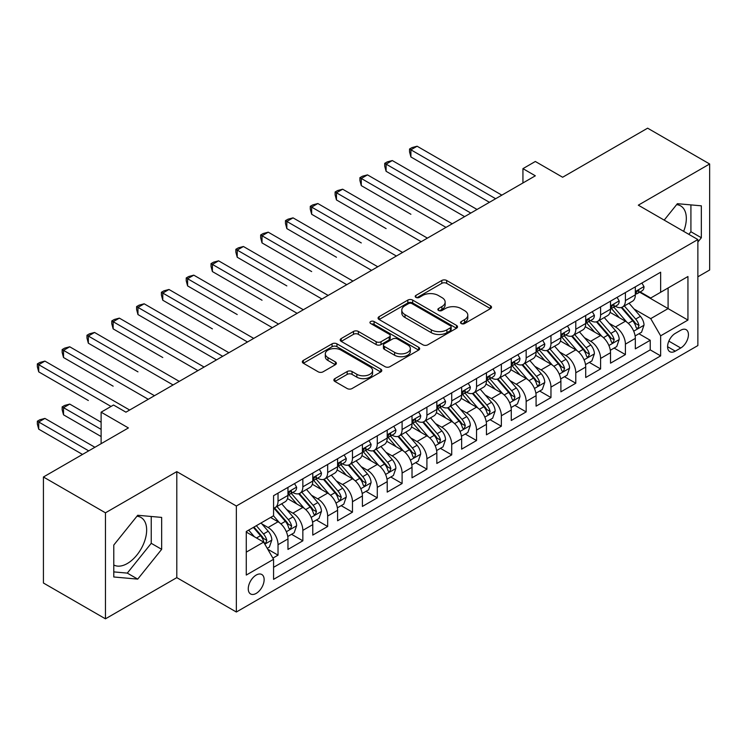 <?xml version="1.0" encoding="UTF-8"?>
<svg xmlns="http://www.w3.org/2000/svg" width="747" height="747" viewBox="0 0 747 747"><rect width="100%" height="100%" fill="white"/><g stroke="black" fill="none" stroke-linecap="round" stroke-linejoin="round"><path stroke-width="1.12" d="M461.216 323.544A2.409 1.391 0 0 0 464.634 323.544L490.508 308.604A3.446 1.989 0 0 0 491.517 307.194A3.446 1.989 0 0 0 490.508 305.794L446.669 280.48A3.446 1.989 0 0 0 441.794 280.48L415.92 295.42A2.409 1.391 0 0 0 415.211 296.41A2.409 1.391 0 0 0 415.92 297.39A2.409 1.391 0 0 0 419.328 297.39L422.681 295.457A11.018 6.359 0 0 1 438.265 295.457L441.916 297.567A11.018 6.359 0 0 1 445.147 302.068A11.018 6.359 0 0 1 441.916 306.569L438.573 308.502A2.409 1.391 0 0 0 437.863 309.482A2.409 1.391 0 0 0 438.573 310.472A2.409 1.391 0 0 0 441.981 310.472L445.333 308.53A11.018 6.359 0 0 1 460.918 308.53L464.569 310.64A11.018 6.359 0 0 1 467.799 315.141A11.018 6.359 0 0 1 464.569 319.641L461.216 321.574A2.409 1.391 0 0 0 460.516 322.564A2.409 1.391 0 0 0 461.216 323.544L461.216 321.574M113.777 564.975A27.368 15.799 120 0 0 127.298 563.527A27.368 15.799 120 0 0 145.179 539.409A27.368 15.799 120 0 0 140.978 517.475A27.368 15.799 120 0 0 136.944 516.233M256.202 593.398A11.233 6.48 120 0 0 263.532 583.5A11.233 6.48 120 0 0 261.814 574.508A11.233 6.48 120 0 0 256.202 575.059A11.233 6.48 120 0 0 248.863 584.957A11.233 6.48 120 0 0 250.581 593.949A11.233 6.48 120 0 0 256.202 593.398M676.614 204.659A27.368 15.799 -60 0 1 680.657 205.901A27.368 15.799 -60 0 1 683.636 231.346M334.88 378.626A3.446 1.989 0 0 0 333.872 380.036A3.446 1.989 0 0 0 334.88 381.446L347.178 388.543A3.446 1.989 0 0 0 352.052 388.543L380.783 371.95A3.446 1.989 0 0 0 381.792 370.549A3.446 1.989 0 0 0 380.783 369.139L336.944 343.825A3.446 1.989 0 0 0 332.079 343.825L303.338 360.418A3.446 1.989 0 0 0 302.33 361.828A3.446 1.989 0 0 0 303.338 363.229L318.194 371.81A3.446 1.989 0 0 0 323.068 371.81L335.366 364.713A3.446 1.989 0 0 0 336.374 363.303A3.446 1.989 0 0 0 335.366 361.893L327.998 357.645A9.216 5.322 0 0 1 325.3 353.882A9.216 5.322 0 0 1 330.986 348.97A9.216 5.322 0 0 1 341.024 350.119L369.886 366.786A9.216 5.322 0 0 1 372.585 370.549A9.216 5.322 0 0 1 366.898 375.461A9.216 5.322 0 0 1 356.861 374.303L352.052 371.53A3.446 1.989 0 0 0 347.178 371.53L334.88 378.626L334.88 381.446M697.866 276.801L709.65 270.003L709.65 163.985L647.621 128.176L562.631 177.244L535.338 161.483L522.937 168.645L535.338 175.806L125.935 412.176L113.525 405.014L101.116 412.176L101.116 443.69M105.458 512.816L105.458 618.824L176.796 577.636L176.796 471.628L105.458 512.816L43.429 476.997L128.409 427.938L101.116 412.176M176.796 471.628L236.351 506.008L697.866 239.554L697.866 345.562L236.351 612.017L236.351 506.008M709.65 163.985L638.312 205.173L697.866 239.554M422.923 344.815A3.446 1.989 0 0 0 427.798 344.815L456.529 328.222A3.446 1.989 0 0 0 457.537 326.812A3.446 1.989 0 0 0 456.529 325.412L412.689 300.098A3.446 1.989 0 0 0 407.825 300.098L379.084 316.691A3.446 1.989 0 0 0 378.075 318.101A3.446 1.989 0 0 0 379.084 319.501L422.923 344.815M371.642 324.067A2.409 1.391 0 0 1 374.088 324.403L374.088 321.537L418.656 347.271A3.446 1.989 0 0 1 419.665 348.681A3.446 1.989 0 0 1 418.656 350.082L389.925 366.674A3.446 1.989 0 0 1 385.05 366.674L341.211 341.37L341.211 338.559A3.446 1.989 0 0 0 340.202 339.96A3.446 1.989 0 0 0 341.211 341.37M341.211 338.559L353.508 331.453A3.446 1.989 0 0 1 358.383 331.453L376.161 341.715A3.446 1.989 0 0 0 381.035 341.715L389.187 337.009A3.446 1.989 0 0 0 390.195 335.599A3.446 1.989 0 0 0 389.187 334.198L370.68 323.507A2.409 1.391 0 0 1 369.97 322.527A2.409 1.391 0 0 1 371.464 321.238A2.409 1.391 0 0 1 374.088 321.537M105.458 618.824L43.429 583.015L43.429 476.997M272.888 558.121L278.033 555.152L267.734 549.204M261.88 523.899L268.108 527.503A14.034 8.105 60 0 1 278.033 544.694L287.959 538.961L287.959 549.418L302.843 540.819L291.554 534.301M286.689 509.575L292.917 513.17A14.034 8.105 60 0 1 302.843 530.361L312.769 524.637L312.769 535.095L327.662 526.495L316.373 519.977M311.499 495.252L317.736 498.847A14.034 8.105 60 0 1 327.662 516.037L337.588 510.313L337.588 520.771L352.472 512.171L341.183 505.654M336.318 480.928L342.546 484.523A14.034 8.105 60 0 1 352.472 501.713L362.398 495.98L362.398 506.438L377.282 497.847L365.993 491.33M361.128 466.604L367.356 470.199A14.034 8.105 60 0 1 377.282 487.389L387.207 481.656L387.207 492.114L402.101 483.524L390.802 477.006M385.938 452.271L392.175 455.875A14.034 8.105 60 0 1 402.101 473.066L412.017 467.333L412.017 477.791L426.91 469.191L415.621 462.673M410.757 437.947L416.985 441.542A14.034 8.105 60 0 1 426.91 458.733L436.836 453.009L436.836 463.467L451.72 454.867L440.431 448.349M435.566 423.624L441.794 427.219A14.034 8.105 60 0 1 451.72 444.409L461.646 438.685L461.646 449.143L476.539 440.543L465.241 434.026M460.376 409.3L466.614 412.895A14.034 8.105 60 0 1 476.539 430.085L486.456 424.352L486.456 434.81L501.349 426.22L490.06 419.702M485.195 394.976L491.423 398.571A14.034 8.105 60 0 1 501.349 415.762L511.275 410.028L511.275 420.486L526.159 411.896L514.87 405.378M510.005 380.643L516.233 384.247A14.034 8.105 60 0 1 526.159 401.438L536.085 395.705L536.085 406.163L550.969 397.563L539.679 391.045M534.815 366.319L541.052 369.914A14.034 8.105 60 0 1 550.969 387.114L560.894 381.381L560.894 391.839L575.788 383.239L564.499 376.721M559.634 351.996L565.862 355.591A14.034 8.105 60 0 1 575.788 372.781L585.713 367.057L585.713 377.515L600.597 368.915L589.308 362.398M584.443 337.672L590.672 341.267A14.034 8.105 60 0 1 600.597 358.457L610.523 352.724L610.523 363.182L625.407 354.592L625.407 344.134A14.034 8.105 -120 0 0 615.481 326.943L609.253 323.348M614.118 348.074L625.407 354.592M287.959 538.961A14.034 8.105 -120 0 0 278.033 521.77L270.591 517.475M312.769 524.637A14.034 8.105 -120 0 0 302.843 507.446L287.502 498.585M337.588 510.313A14.034 8.105 -120 0 0 327.662 493.113L312.311 484.261M362.398 495.98A14.034 8.105 -120 0 0 352.472 478.79L337.13 469.938M387.207 481.656A14.034 8.105 -120 0 0 377.282 464.466L361.94 455.605M412.017 467.333A14.034 8.105 -120 0 0 402.101 450.142L386.75 441.281M436.836 453.009A14.034 8.105 -120 0 0 426.91 435.818L411.569 426.957M461.646 438.685A14.034 8.105 -120 0 0 451.72 421.495L436.379 412.633M486.456 424.352A14.034 8.105 -120 0 0 476.539 407.162L461.188 398.31M511.275 410.028A14.034 8.105 -120 0 0 501.349 392.838L485.998 383.977M536.085 395.705A14.034 8.105 -120 0 0 526.159 378.514L510.817 369.653M560.894 381.381A14.034 8.105 -120 0 0 550.969 364.191L535.627 355.329M585.713 367.057A14.034 8.105 -120 0 0 575.788 349.867L560.437 341.005M610.523 352.724A14.034 8.105 -120 0 0 600.597 335.534L585.256 326.682M680.741 330.239L675.288 333.386A10.878 6.284 120 0 0 668.182 342.976A10.878 6.284 120 0 0 669.844 351.688A10.878 6.284 120 0 0 675.288 351.155L680.741 347.999A10.878 6.284 120 0 0 687.847 338.419A10.878 6.284 120 0 0 686.185 329.698A10.878 6.284 120 0 0 680.741 330.239M246.277 552.136L263.644 542.107L273.57 559.298L273.57 579.355L660.647 355.88L660.647 335.823L650.721 318.633L634.072 309.025M273.57 559.298L246.277 575.059L246.277 531.509L273.57 515.747L273.57 495.7L660.647 272.216L660.647 292.273L687.94 276.521L687.94 320.071L660.647 335.823M292.787 492.469L292.917 492.544A14.034 8.105 60 0 0 299.939 493.244L309.865 487.511A14.034 8.105 -120 0 0 312.769 481.087L312.769 473.066M317.606 478.145L317.736 478.22A14.034 8.105 60 0 0 324.749 478.911L334.675 473.187A14.034 8.105 -120 0 0 337.588 466.763L337.588 458.733M342.415 463.822L342.546 463.896A14.034 8.105 60 0 0 349.568 464.587L359.494 458.854A14.034 8.105 -120 0 0 362.398 452.43L362.398 444.409M367.225 449.489L367.356 449.573A14.034 8.105 60 0 0 374.378 450.264L384.303 444.53A14.034 8.105 -120 0 0 387.207 438.106L387.207 430.085M392.044 435.165L392.175 435.24A14.034 8.105 60 0 0 399.187 435.94L409.113 430.207A14.034 8.105 -120 0 0 412.017 423.782L412.017 415.762M416.854 420.841L416.985 420.916A14.034 8.105 60 0 0 424.007 421.616L433.923 415.883A14.034 8.105 -120 0 0 436.836 409.459L436.836 401.438M441.664 406.517L441.794 406.592A14.034 8.105 60 0 0 448.816 407.283L458.742 401.559A14.034 8.105 -120 0 0 461.646 395.135L461.646 387.105M466.483 392.194L466.614 392.268A14.034 8.105 60 0 0 473.626 392.959L483.552 387.235A14.034 8.105 -120 0 0 486.456 380.802L486.456 372.781M491.293 377.87L491.423 377.945A14.034 8.105 60 0 0 498.436 378.636L508.362 372.902A14.034 8.105 -120 0 0 511.275 366.478L511.275 358.457M516.102 363.537L516.233 363.612A14.034 8.105 60 0 0 523.255 364.312L533.181 358.579A14.034 8.105 -120 0 0 536.085 352.154L536.085 344.134M540.921 349.213L541.052 349.288A14.034 8.105 60 0 0 548.065 349.988L557.99 344.255A14.034 8.105 -120 0 0 560.894 337.831L560.894 329.81M565.731 334.889L565.862 334.964A14.034 8.105 60 0 0 572.874 335.655L582.8 329.931A14.034 8.105 -120 0 0 585.713 323.507L585.713 315.477M590.541 320.566L590.672 320.64A14.034 8.105 60 0 0 597.693 321.331L607.619 315.608A14.034 8.105 -120 0 0 610.523 309.174L610.523 301.153M273.57 567.328L650.226 349.867L650.226 340.268L635.333 348.858L635.333 338.4A14.034 8.105 -120 0 0 625.407 321.21L610.066 312.349M615.36 306.242L615.481 306.317A14.034 8.105 -120 0 0 622.503 307.008A14.034 8.105 -120 0 0 625.407 300.583L625.407 292.563M622.503 307.008L632.429 301.274A14.034 8.105 -120 0 0 635.333 294.85L635.333 286.829M278.033 493.113L278.033 501.144A14.034 8.105 60 0 1 275.129 507.568A14.034 8.105 60 0 1 273.57 508.128M275.129 507.568L285.055 501.835A14.034 8.105 -120 0 0 287.959 495.41L287.959 487.389M302.843 478.79L302.843 486.811A14.034 8.105 60 0 1 299.939 493.244M327.662 464.466L327.662 472.487A14.034 8.105 60 0 1 324.749 478.911M352.472 450.142L352.472 458.163A14.034 8.105 60 0 1 349.568 464.587M377.282 435.818L377.282 443.839A14.034 8.105 60 0 1 374.378 450.264M402.101 421.485L402.101 429.516A14.034 8.105 60 0 1 399.187 435.94M426.91 407.162L426.91 415.183A14.034 8.105 60 0 1 424.007 421.616M451.72 392.838L451.72 400.859A14.034 8.105 60 0 1 448.816 407.283M476.539 378.514L476.539 386.535A14.034 8.105 60 0 1 473.626 392.959M501.349 364.191L501.349 372.211A14.034 8.105 60 0 1 498.436 378.636M526.159 349.867L526.159 357.888A14.034 8.105 60 0 1 523.255 364.312M550.969 335.534L550.969 343.564A14.034 8.105 60 0 1 548.065 349.988M575.788 321.21L575.788 329.231A14.034 8.105 60 0 1 572.874 335.655M600.597 306.886L600.597 314.907A14.034 8.105 60 0 1 597.693 321.331M600.597 358.457L600.597 368.915M575.788 372.781L575.788 383.239M550.969 387.114L550.969 397.563M526.159 401.438L526.159 411.896M501.349 415.762L501.349 426.22M476.539 430.085L476.539 440.543M451.72 444.409L451.72 454.867M426.91 458.733L426.91 469.191M402.101 473.066L402.101 483.524M377.282 487.389L377.282 497.847M352.472 501.713L352.472 512.171M327.662 516.037L327.662 526.495M302.843 530.361L302.843 540.819M278.033 544.694L278.033 555.152M263.644 542.107L246.277 532.079M650.721 318.633L668.089 308.604L668.089 287.978L687.94 276.521M639.675 292.198L687.94 320.071M640.17 291.909L650.721 298.006L660.647 292.273M176.796 577.636L236.351 612.017M522.937 168.645L522.937 182.968M638.937 333.75L650.226 340.268M650.226 349.867L660.647 355.88M697.866 242.075L701.34 237.751L701.34 205.827L677.389 203.688L664.195 220.113M113.777 576.983L137.719 579.121L161.66 549.334L161.66 517.41L137.719 515.271L113.777 545.058L113.777 576.983M688.827 234.343L690.919 231.738L690.919 204.902M690.919 231.738L701.34 237.751M113.777 571.894L127.298 573.108L151.239 543.321L151.239 516.476M151.239 543.321L161.66 549.334M127.298 573.108L137.719 579.121M462.188 323.881L464.569 322.508A11.018 6.359 0 0 0 467.799 318.007L467.799 315.141M445.147 302.068L445.147 304.935A11.018 6.359 0 0 1 441.916 309.435L439.535 310.808M490.462 308.632L446.669 283.346A3.446 1.989 0 0 0 441.794 283.346L416.882 297.736M456.482 328.25L412.689 302.965A3.446 1.989 0 0 0 407.825 302.965L379.131 319.529M450.441 327.802A2.409 1.391 0 0 0 451.151 326.812A2.409 1.391 0 0 0 450.441 325.832L411.961 303.609A2.409 1.391 0 0 0 408.553 303.609L405.023 305.654A11.018 6.359 0 0 0 401.793 310.154A11.018 6.359 0 0 0 405.023 314.655L431.327 329.838A11.018 6.359 0 0 0 446.911 329.838L450.441 327.802L450.441 330.66A2.409 1.391 0 0 0 451.151 329.679L451.151 326.812M401.793 310.154L401.793 313.021A11.018 6.359 0 0 0 405.023 317.512L405.023 314.655M450.441 330.66L446.911 332.704A11.018 6.359 0 0 1 431.327 332.704L405.023 317.512M341.258 341.398L353.508 334.32L353.508 331.453M390.195 335.599L390.195 338.466A3.446 1.989 0 0 1 389.187 339.876L381.035 344.582A3.446 1.989 0 0 1 376.161 344.582L358.383 334.32A3.446 1.989 0 0 0 353.508 334.32M374.088 324.403L418.609 350.11M394.612 352.369A9.216 5.322 0 0 0 404.65 353.527A9.216 5.322 0 0 0 410.336 348.606A9.216 5.322 0 0 0 407.638 344.853L397.469 338.979A3.446 1.989 0 0 0 392.595 338.979L384.444 343.685A3.446 1.989 0 0 0 383.435 345.095A3.446 1.989 0 0 0 384.444 346.496L394.612 352.369L394.612 355.236A9.216 5.322 0 0 0 404.65 356.394A9.216 5.322 0 0 0 410.336 351.473L410.336 348.606M383.435 345.095L383.435 347.962A3.446 1.989 0 0 0 384.444 349.363L384.444 346.496M394.612 355.236L384.444 349.363M372.585 370.549L372.585 373.407A9.216 5.322 0 0 1 366.898 378.327A9.216 5.322 0 0 1 356.861 377.17L352.052 374.396A3.446 1.989 0 0 0 347.178 374.396L334.927 381.465M325.3 353.882L325.3 356.749A9.216 5.322 0 0 0 327.998 360.512L327.998 357.645M335.319 364.732L327.998 360.512M380.746 371.978L336.944 346.692A3.446 1.989 0 0 0 332.079 346.692L303.385 363.257M635.127 335.945L641.542 332.247L644.017 325.076A9.3 5.369 -120 0 0 640.394 316.345L629.058 303.226M626.789 322.116L613.829 307.12M619.412 317.755L611.896 309.043A22.279 12.867 -120 0 0 611.205 308.268M410.906 214.277L361.277 185.62L361.277 178.458L367.487 174.873L452.215 223.801M621.243 307.512L632.709 320.79A9.3 5.369 60 0 1 636.024 327.195L636.696 328.297L637.957 328.12L639.002 325.477A9.3 5.369 -120 0 0 635.688 319.072L624.343 305.943M621.915 307.297L634.231 321.565A4.734 2.736 60 0 1 635.426 323.414L639.002 325.477M641.916 283.038L644.017 286.689A9.3 5.369 60 0 1 642.093 290.798L637.378 293.524A9.3 5.369 -120 0 0 639.002 291.377L638.806 290.555M495.644 198.73L410.906 149.811L417.106 146.225L501.844 195.144M635.65 293.963L635.688 293.954A9.3 5.369 -120 0 0 637.378 293.524M637.798 290.686L639.002 291.377C638.414 289.976 637.424 290.555 636.024 293.104A9.3 5.369 60 0 1 635.333 294.421M489.434 202.306L410.906 156.973L410.906 149.811L409.543 149.017L412.017 147.589L417.106 146.225M410.906 156.973L409.543 151.884L409.543 149.017M610.318 350.268L616.723 346.571L619.207 339.409A9.3 5.369 -120 0 0 615.584 330.678L604.248 317.55M601.979 336.449L589.019 321.443M594.603 332.079L587.086 323.367A22.279 12.867 -120 0 0 586.395 322.592M386.096 228.601L336.467 199.944L336.467 192.782L342.668 189.206L427.405 238.125M596.423 321.836L607.89 335.114A9.3 5.369 60 0 1 611.205 341.519L611.886 342.621L613.138 342.443L614.183 339.801A9.3 5.369 -120 0 0 610.869 333.395L599.533 320.267M597.105 321.621L609.421 335.889A4.734 2.736 60 0 1 610.616 337.737L614.183 339.801M585.499 364.592L591.913 360.894L594.397 353.733A9.3 5.369 -120 0 0 590.774 345.002L579.439 331.873M577.16 350.773L564.209 335.767M569.793 346.403L562.267 337.691A22.279 12.867 -120 0 0 561.576 336.916M361.277 242.924L311.658 214.268L311.658 207.106L317.858 203.529L402.596 252.449M571.614 336.159L583.08 349.437A9.3 5.369 60 0 1 586.395 355.843L587.077 356.945L588.328 356.767L589.374 354.125A9.3 5.369 -120 0 0 586.059 347.719L574.723 334.6M572.286 335.945L584.612 350.212A4.734 2.736 60 0 1 585.807 352.061L589.374 354.125M560.689 378.925L567.104 375.218L569.578 368.056A9.3 5.369 -120 0 0 565.965 359.326L554.619 346.197M552.35 365.096L539.39 350.091M544.974 360.726L537.457 352.024A22.279 12.867 -120 0 0 536.766 351.249M336.467 257.248L286.839 228.601L286.839 221.439L293.048 217.853L377.777 266.772M546.804 350.492L558.27 363.77A9.3 5.369 60 0 1 561.585 370.176L562.258 371.278L563.518 371.1L564.564 368.448A9.3 5.369 -120 0 0 561.249 362.043L549.913 348.924M547.476 350.268L559.792 364.536A4.734 2.736 60 0 1 560.988 366.394L564.564 368.448M535.879 393.249L542.285 389.542L544.768 382.38A9.3 5.369 -120 0 0 541.145 373.649L529.81 360.521M527.541 379.42L514.58 364.424M520.164 375.05L512.647 366.347A22.279 12.867 -120 0 0 511.956 365.572M311.658 271.572L262.029 242.924L262.029 235.763L268.229 232.177L352.967 281.096M521.985 364.816L533.451 378.094A9.3 5.369 60 0 1 536.776 384.5L537.448 385.601L538.708 385.424L539.745 382.781A9.3 5.369 -120 0 0 536.43 376.376L525.094 363.247M522.667 364.601L534.983 378.86A4.734 2.736 60 0 1 536.178 380.718L539.745 382.781M617.097 297.362L619.207 301.013A9.3 5.369 60 0 1 617.283 305.131L612.568 307.848A9.3 5.369 -120 0 0 614.183 305.71L613.987 304.879M470.825 213.054L386.096 164.135L392.296 160.549L477.034 209.468M610.831 308.287L610.869 308.287A9.3 5.369 -120 0 0 612.568 307.848M612.988 305.009L614.183 305.71C613.604 304.309 612.605 304.879 611.205 307.428A9.3 5.369 60 0 1 610.523 308.744M464.625 216.639L386.096 171.296L386.096 164.135L384.724 163.341L387.207 161.912L392.296 160.549M386.096 171.296L384.724 166.207L384.724 163.341M592.287 311.686L594.397 315.337A9.3 5.369 60 0 1 592.474 319.455L587.758 322.172A9.3 5.369 -120 0 0 589.374 320.033L589.178 319.202M446.015 227.377L359.914 177.674L362.398 176.236L367.487 174.873M586.021 322.611L586.059 322.611A9.3 5.369 -120 0 0 587.758 322.172M588.169 319.342L589.374 320.033C588.785 318.633 587.796 319.202 586.395 321.752A9.3 5.369 60 0 1 585.713 323.077M361.277 185.62L359.914 180.531L359.914 177.674M567.477 326.009L569.578 329.66A9.3 5.369 60 0 1 567.655 333.778L562.939 336.495A9.3 5.369 -120 0 0 564.564 334.357L564.368 333.535M421.205 241.701L335.104 191.998L337.588 190.56L342.668 189.206M561.212 336.934L561.249 336.934A9.3 5.369 -120 0 0 562.939 336.495M563.359 333.666L564.564 334.357C563.976 332.957 562.986 333.526 561.585 336.075A9.3 5.369 60 0 1 560.894 337.401M336.467 199.944L335.104 194.864L335.104 191.998M542.658 340.333L544.768 343.984A9.3 5.369 60 0 1 542.845 348.102L538.129 350.829A9.3 5.369 -120 0 0 539.745 348.681L539.549 347.859M396.386 256.034L310.285 206.321L312.769 204.893L317.858 203.529M536.393 351.258L536.43 351.258A9.3 5.369 -120 0 0 538.129 350.829M538.55 347.99L539.745 348.681C539.166 347.28 538.167 347.859 536.776 350.399A9.3 5.369 60 0 1 536.085 351.725M311.658 214.268L310.285 209.188L310.285 206.321M511.06 407.573L517.475 403.875L519.959 396.704A9.3 5.369 -120 0 0 516.336 387.973L505 374.854M502.731 393.744L489.771 378.748M495.354 389.383L487.828 380.671A22.279 12.867 -120 0 0 487.137 379.896M286.839 285.896L237.219 257.248L237.219 250.086L243.419 246.501L328.157 295.429M497.175 379.14L508.642 392.418A9.3 5.369 60 0 1 511.956 398.823L512.638 399.925L513.889 399.748L514.935 397.105A9.3 5.369 -120 0 0 511.62 390.7L500.285 377.571M497.847 378.925L510.173 393.193A4.734 2.736 60 0 1 511.368 395.042L514.935 397.105M517.848 354.657L519.959 358.317A9.3 5.369 60 0 1 518.035 362.426L513.32 365.152A9.3 5.369 -120 0 0 514.935 363.005L514.739 362.183M371.576 270.358L285.475 220.645L287.959 219.216L293.048 217.853M511.583 365.582L511.62 365.582A9.3 5.369 -120 0 0 513.32 365.152M513.731 362.314L514.935 363.005C514.347 361.604 513.357 362.183 511.956 364.723A9.3 5.369 60 0 1 511.275 366.049M286.839 228.601L285.475 223.512L285.475 220.645M486.25 421.896L492.665 418.199L495.14 411.037A9.3 5.369 -120 0 0 491.526 402.297L480.181 389.178M477.912 408.077L464.961 393.071M470.545 403.707L463.019 394.995A22.279 12.867 -120 0 0 462.328 394.22M262.029 300.229L212.4 271.572L212.4 264.41L218.61 260.834L303.338 309.753M472.365 393.464L483.832 406.742A9.3 5.369 60 0 1 487.147 413.147L487.819 414.249L489.08 414.071L490.125 411.429A9.3 5.369 -120 0 0 486.811 405.023L475.475 391.895M473.038 393.249L485.363 407.517A4.734 2.736 60 0 1 486.549 409.365L490.125 411.429M493.039 368.99L495.14 372.641A9.3 5.369 60 0 1 493.216 376.749L488.501 379.476A9.3 5.369 -120 0 0 490.125 377.338L489.929 376.507M346.767 284.682L260.666 234.969L263.149 233.54L268.229 232.177M486.773 379.915L486.811 379.915A9.3 5.369 -120 0 0 488.501 379.476M488.921 376.637L490.125 377.338C489.537 375.937 488.547 376.507 487.147 379.056A9.3 5.369 60 0 1 486.456 380.372M262.029 242.924L260.666 237.835L260.666 234.969M461.441 436.22L467.846 432.522L470.33 425.36A9.3 5.369 -120 0 0 466.707 416.63L455.371 403.501M453.102 422.4L440.142 407.395M445.726 418.031L438.209 409.319A22.279 12.867 -120 0 0 437.518 408.544M237.219 314.552L187.59 285.896L187.59 278.734L193.79 275.157L278.528 324.077M447.546 407.787L459.013 421.065A9.3 5.369 60 0 1 462.337 427.471L463.009 428.573L464.27 428.395L465.306 425.753A9.3 5.369 -120 0 0 461.991 419.347L450.656 406.219M448.228 407.573L460.544 421.84A4.734 2.736 60 0 1 461.739 423.689L465.306 425.753M468.22 383.314L470.33 386.965A9.3 5.369 60 0 1 468.406 391.083L463.691 393.8A9.3 5.369 -120 0 0 465.306 391.661L465.11 390.83M321.948 299.005L235.856 249.302L238.33 247.864L243.419 246.501M461.954 394.239L461.991 394.239A9.3 5.369 -120 0 0 463.691 393.8M464.111 390.97L465.306 391.661C464.727 390.261 463.738 390.83 462.337 393.38A9.3 5.369 60 0 1 461.646 394.705M237.219 257.248L235.856 252.159L235.856 249.302M436.622 450.553L443.036 446.846L445.52 439.684A9.3 5.369 -120 0 0 441.897 430.954L430.561 417.825M428.292 436.724L415.332 421.719M420.916 432.354L413.399 423.652A22.279 12.867 -120 0 0 412.708 422.877M212.4 328.876L162.781 300.229L162.781 293.057L168.981 289.481L253.719 338.4M422.737 422.12L434.203 435.389A9.3 5.369 60 0 1 437.518 441.794L438.2 442.906L439.451 442.728L440.497 440.076A9.3 5.369 -120 0 0 437.182 433.671L425.846 420.552M423.409 421.896L435.734 436.164A4.734 2.736 60 0 1 436.93 438.022L440.497 440.076M443.41 397.637L445.52 401.288A9.3 5.369 60 0 1 443.597 405.406L438.881 408.123A9.3 5.369 -120 0 0 440.497 405.985L440.3 405.163M297.138 313.329L211.037 263.626L213.521 262.188L218.61 260.834M437.144 408.562L437.182 408.562A9.3 5.369 -120 0 0 438.881 408.123M439.301 405.294L440.497 405.985C439.908 404.585 438.919 405.154 437.518 407.703A9.3 5.369 60 0 1 436.836 409.029M212.4 271.572L211.037 266.492L211.037 263.626M411.812 464.877L418.227 461.17L420.701 454.008A9.3 5.369 -120 0 0 417.087 445.277L405.742 432.149M403.473 451.048L390.522 436.043M396.106 446.678L388.58 437.975A22.279 12.867 -120 0 0 387.889 437.2M187.59 343.2L216.499 359.895M397.927 436.444L409.393 449.722A9.3 5.369 60 0 1 412.708 456.128L413.38 457.229L414.641 457.052L415.687 454.409A9.3 5.369 -120 0 0 412.372 448.004L401.036 434.875M398.599 436.229L410.925 450.488A4.734 2.736 60 0 1 412.111 452.346L415.687 454.409M418.6 411.961L420.701 415.612A9.3 5.369 60 0 1 418.778 419.73L414.062 422.457A9.3 5.369 -120 0 0 415.687 420.309L415.491 419.487M272.328 327.662L186.227 277.949L188.711 276.521L193.79 275.157M412.335 422.886L412.372 422.886A9.3 5.369 -120 0 0 414.062 422.457M414.482 419.618L415.687 420.309C415.099 418.908 414.109 419.478 412.708 422.027A9.3 5.369 60 0 1 412.017 423.353M187.59 285.896L186.227 280.816L186.227 277.949M387.002 479.201L393.408 475.494L395.891 468.332A9.3 5.369 -120 0 0 392.268 459.601L380.933 446.482M378.664 465.372L365.703 450.376M371.287 461.002L363.77 452.299A22.279 12.867 -120 0 0 363.079 451.524M162.781 357.524L113.152 328.876L113.152 321.714L119.352 318.129L204.09 367.057M373.108 450.768L384.584 464.046A9.3 5.369 60 0 1 387.898 470.451L388.571 471.553L389.831 471.376L390.868 468.733A9.3 5.369 -120 0 0 387.553 462.328L376.217 449.199M373.789 450.553L386.106 464.821A4.734 2.736 60 0 1 387.301 466.67L390.868 468.733M393.781 426.285L395.891 429.945A9.3 5.369 60 0 1 393.968 434.054L389.252 436.78A9.3 5.369 -120 0 0 390.868 434.633L390.681 433.811M247.509 341.986L161.417 292.273L163.892 290.844L168.981 289.481M387.516 437.21L387.553 437.21A9.3 5.369 -120 0 0 389.252 436.78M389.673 433.942L390.868 434.633C390.289 433.232 389.299 433.811 387.898 436.351A9.3 5.369 60 0 1 387.207 437.677M162.781 300.229L161.417 295.14L161.417 292.273M362.192 493.524L368.598 489.827L371.082 482.655A9.3 5.369 -120 0 0 367.459 473.925L356.123 460.806M353.854 479.695L340.893 464.699M346.477 475.335L338.961 466.623A22.279 12.867 -120 0 0 338.27 465.848M137.962 371.857L88.342 343.2L88.342 336.038L94.542 332.462L179.28 381.381M348.298 465.092L359.765 478.369A9.3 5.369 60 0 1 363.079 484.775L363.761 485.877L365.012 485.699L366.058 483.057A9.3 5.369 -120 0 0 362.743 476.651L351.407 463.523M348.97 464.877L361.296 479.144A4.734 2.736 60 0 1 362.491 480.993L366.058 483.057M368.971 440.618L371.082 444.269A9.3 5.369 60 0 1 369.158 448.377L364.443 451.104A9.3 5.369 -120 0 0 366.058 448.966L365.862 448.135M222.699 356.31L137.962 307.39L144.171 303.805L228.899 352.724M362.706 451.543L362.743 451.543A9.3 5.369 -120 0 0 364.443 451.104M364.863 448.265L366.058 448.966C365.479 447.556 364.48 448.135 363.079 450.684A9.3 5.369 60 0 1 362.398 452M216.499 359.886L137.962 314.552L137.962 307.39L136.598 306.597L139.082 305.168L144.171 303.805M137.962 314.552L136.598 309.463L136.598 306.597M337.373 507.848L343.788 504.15L346.263 496.988A9.3 5.369 -120 0 0 342.649 488.258L331.313 475.129M329.035 494.028L316.084 479.023M321.668 489.658L314.142 480.947A22.279 12.867 -120 0 0 313.451 480.172M113.152 386.18L63.523 357.524L63.523 350.362L69.732 346.785L154.47 395.705M323.488 479.415L334.955 492.693A9.3 5.369 60 0 1 338.27 499.099L338.942 500.201L340.202 500.023L341.248 497.381A9.3 5.369 -120 0 0 337.933 490.975L326.598 477.847M324.161 479.201L336.486 493.468A4.734 2.736 60 0 1 337.672 495.317L341.248 497.381M344.162 454.942L346.263 458.593A9.3 5.369 60 0 1 344.339 462.71L339.624 465.428A9.3 5.369 -120 0 0 341.248 463.289L341.052 462.458M197.89 370.633L111.789 320.921L114.272 319.492L119.352 318.129M337.896 465.867L337.933 465.867A9.3 5.369 -120 0 0 339.624 465.428M340.044 462.589L341.248 463.289C340.66 461.889 339.67 462.458 338.27 465.007A9.3 5.369 60 0 1 337.588 466.333M113.152 328.876L111.789 323.787L111.789 320.921M312.563 522.172L318.978 518.474L321.453 511.312A9.3 5.369 -120 0 0 317.83 502.582L306.494 489.453M304.225 508.352L291.265 493.347M296.848 503.982L289.332 495.28A22.279 12.867 -120 0 0 288.641 494.495M88.342 400.504L38.713 371.857L38.713 364.685L44.913 361.109L129.651 410.028M298.679 493.748L310.145 507.017A9.3 5.369 60 0 1 313.46 513.422L314.132 514.524L315.393 514.356L316.439 511.704A9.3 5.369 -120 0 0 313.114 505.299L301.779 492.18M299.351 493.524L311.667 507.792A4.734 2.736 60 0 1 312.862 509.65L316.439 511.704M287.754 536.505L294.159 532.798L296.643 525.636A9.3 5.369 -120 0 0 293.02 516.905L281.684 503.777M279.415 522.676L273.477 515.803M272.039 518.306L271.077 517.195M101.116 422.204L69.732 404.09L63.523 407.666L63.523 414.828L101.116 436.528M273.86 508.072L285.326 521.35A9.3 5.369 60 0 1 288.641 527.755L289.322 528.857L290.574 528.68L291.619 526.037A9.3 5.369 -120 0 0 288.305 519.623L276.969 506.503M274.532 507.857L286.857 522.116A4.734 2.736 60 0 1 288.053 523.974L291.619 526.037M63.523 414.828L62.16 409.748L62.16 406.882L101.116 429.366M62.16 406.882L64.644 405.444L69.732 404.09M267.239 548.345L269.35 547.121L271.833 539.96A9.3 5.369 -120 0 0 268.21 531.229L261.067 522.965M254.41 536.776L248.667 530.127M247.229 532.63L246.277 531.528M94.916 447.276L44.913 418.413L38.713 421.99L38.713 429.151L82.506 454.437M253.382 527.41L260.516 535.674A9.3 5.369 60 0 1 263.831 542.079L264.503 543.181L265.764 543.004L266.81 540.361A9.3 5.369 -120 0 0 263.495 533.956L256.352 525.692M253.952 527.074L262.048 536.439A4.734 2.736 60 0 1 263.243 538.298L266.81 540.361M38.713 429.151L37.35 424.072L37.35 421.205L88.716 450.861M37.35 421.205L39.834 419.767L44.913 418.413M319.342 469.265L321.453 472.916A9.3 5.369 60 0 1 319.529 477.034L314.814 479.751A9.3 5.369 -120 0 0 316.439 477.613L316.242 476.791M173.071 384.957L86.979 335.254L89.453 333.816L94.542 332.462M313.077 480.19L313.114 480.19A9.3 5.369 -120 0 0 314.814 479.751M315.234 476.922L316.439 477.613C315.85 476.212 314.861 476.782 313.46 479.331A9.3 5.369 60 0 1 312.769 480.657M88.342 343.2L86.979 338.12L86.979 335.254M294.533 483.589L296.643 487.24A9.3 5.369 60 0 1 294.72 491.358L290.004 494.075A9.3 5.369 -120 0 0 291.619 491.937L291.423 491.115M148.261 399.281L62.16 349.577L64.644 348.139L69.732 346.785M288.267 494.514L288.305 494.514A9.3 5.369 -120 0 0 290.004 494.075M290.424 491.246L291.619 491.937C291.041 490.536 290.041 491.106 288.641 493.655A9.3 5.369 60 0 1 287.959 494.981M63.523 357.524L62.16 352.444L62.16 349.577M111.042 406.452L37.35 363.901L39.834 362.472L44.913 361.109M38.713 371.857L37.35 366.768L37.35 363.901M268.108 527.503L278.033 521.77M292.917 513.17L302.843 507.446M317.736 498.847L327.662 493.113M342.546 484.523L352.472 478.79M367.356 470.199L377.282 464.466M392.175 455.875L402.101 450.142M416.985 441.542L426.91 435.818M441.794 427.219L451.72 421.495M466.614 412.895L476.539 407.162M491.423 398.571L501.349 392.838M516.233 384.247L526.159 378.514M541.052 369.914L550.969 364.191M565.862 355.591L575.788 349.867M590.672 341.267L600.597 335.534M615.481 326.943L625.407 321.21M625.407 300.583L635.333 294.85M278.033 501.144L287.959 495.41M302.843 486.811L312.769 481.087M327.662 472.487L337.588 466.763M352.472 458.163L362.398 452.43M377.282 443.839L387.207 438.106M402.101 429.516L412.017 423.782M426.91 415.183L436.836 409.459M451.72 400.859L461.646 395.135M476.539 386.535L486.456 380.802M501.349 372.211L511.275 366.478M526.159 357.888L536.085 352.154M550.969 343.564L560.894 337.831M575.788 329.231L585.713 323.507M600.597 314.907L610.523 309.174M625.407 344.134L635.333 338.4M668.845 341.136L680.741 347.999M667.594 346.711L675.288 351.155M464.569 322.508L464.569 319.641M438.573 310.472L438.573 308.502M441.916 309.435L441.916 306.569M415.92 297.39L415.92 295.42M441.794 283.346L441.794 280.48M446.669 283.346L446.669 280.48M490.508 308.604L490.508 305.794M379.084 319.501L379.084 316.691M407.825 302.965L407.825 300.098M412.689 302.965L412.689 300.098M456.529 328.222L456.529 325.412M431.327 332.704L431.327 329.838M446.911 332.704L446.911 329.838M358.383 334.32L358.383 331.453M376.161 344.582L376.161 341.715M381.035 344.582L381.035 341.715M389.187 339.876L389.187 337.009M418.656 350.082L418.656 347.271M347.178 374.396L347.178 371.53M352.052 374.396L352.052 371.53M356.861 377.17L356.861 374.303M335.366 364.713L335.366 361.893M303.338 363.229L303.338 360.418M332.079 346.692L332.079 343.825M336.944 346.692L336.944 343.825M380.783 371.95L380.783 369.139M633.708 331.173L643.961 325.262M635.688 319.072L640.394 316.345M628.274 323.348L632.709 320.79M643.961 286.577L635.333 291.554M608.898 345.506L619.142 339.586M610.869 333.395L615.584 330.678M603.455 337.672L607.89 335.114M584.079 359.83L594.332 353.91M586.059 347.719L590.774 345.002M578.645 352.005L583.08 349.437M559.27 374.154L569.522 368.234M561.249 362.043L565.965 359.326M553.835 366.329L558.27 363.77M534.46 388.477L544.703 382.557M536.43 376.376L541.145 373.649M529.016 380.653L533.451 378.094M619.142 300.901L610.523 305.887M594.332 315.234L585.713 320.211M569.522 329.558L560.894 334.535M544.703 343.881L536.085 348.858M509.65 402.801L519.893 396.89M511.62 390.7L516.336 387.973M504.206 394.976L508.642 392.418M519.893 358.205L511.275 363.182M484.831 417.125L495.084 411.214M486.811 405.023L491.526 402.297M479.397 409.3L483.832 406.742M495.084 372.529L486.456 377.515M460.021 431.458L470.274 425.538M461.991 419.347L466.707 416.63M454.587 423.624L459.013 421.065M470.274 386.862L461.646 391.839M435.212 445.782L445.455 439.862M437.182 433.671L441.897 430.954M429.768 437.957L434.203 435.389M445.455 401.186L436.836 406.163M410.392 460.105L420.645 454.185M412.372 448.004L417.087 445.277M404.958 452.28L409.393 449.722M420.645 415.509L412.017 420.486M385.583 474.429L395.835 468.518M387.553 462.328L392.268 459.601M380.148 466.604L384.584 464.046M395.835 429.833L387.207 434.81M360.773 488.753L371.016 482.842M362.743 476.651L367.459 473.925M355.329 480.928L359.765 478.369M371.016 444.157L362.398 449.134M335.954 503.086L346.206 497.166M337.933 490.975L342.649 488.258M330.519 495.252L334.955 492.693M346.206 458.49L337.588 463.467M311.144 517.41L321.397 511.49M313.114 505.299L317.83 502.582M305.71 509.585L310.145 507.017M286.334 531.733L296.578 525.813M288.305 519.623L293.02 516.905M280.891 523.908L285.326 521.35M264.821 544.152L271.768 540.137M263.495 533.956L268.21 531.229M256.501 537.989L260.516 535.674M321.397 472.814L312.769 477.791M296.578 487.137L287.959 492.114"/></g></svg>
